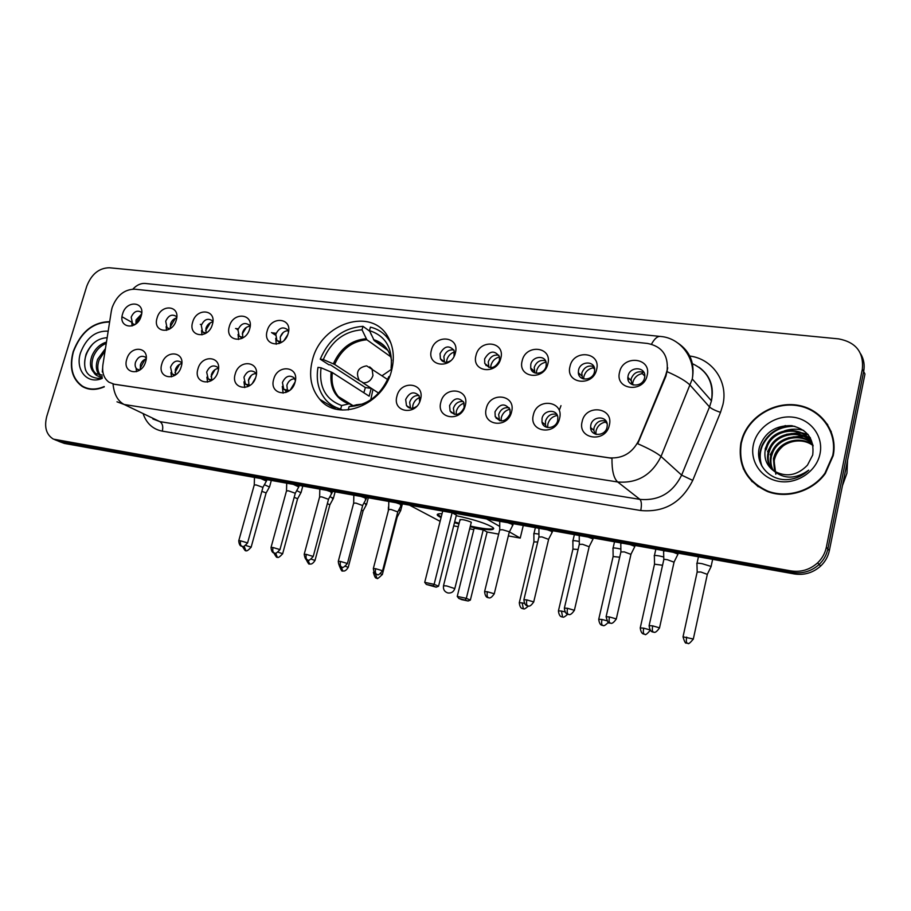 <?xml version="1.0" encoding="UTF-8"?>
<svg xmlns="http://www.w3.org/2000/svg" width="911" height="911" viewBox="0 0 911 911"><rect width="100%" height="100%" fill="white"/><g stroke="black" fill="none" stroke-linecap="round" stroke-linejoin="round"><path stroke-width="1.37" d="M312.405 360.175C308.522 375.685 311.004 388.758 319.829 399.371C338.505 422.738 383.725 405.076 391.639 370.242C394.679 357.966 393.552 347.023 388.268 337.4C372.292 306.495 321.002 322.801 312.405 360.175M181.243 366.643C177.246 381.857 156.886 378.908 161.816 363.979C165.711 348.959 186.072 351.578 181.243 366.643M181.801 363.387L180.64 361.929C176.415 359.834 173.044 361.576 170.528 367.133L172.133 374.034L175.413 374.968M217.98 371.677C214.005 387.141 192.995 384.089 197.938 368.932C201.809 353.662 222.819 356.36 217.98 371.677M218.503 368.853L217.205 366.985C212.821 364.639 209.302 366.347 206.672 372.121L208.22 378.999L212.183 380.046M255.9 376.869C251.948 392.595 230.255 389.441 235.209 374.034C239.058 358.513 260.74 361.303 255.9 376.869M256.344 374.592L254.943 372.235C250.4 369.581 246.733 371.255 243.954 377.256L245.435 384.1L250.172 385.239M295.039 382.221C291.121 398.221 268.722 394.975 273.687 379.306C277.513 363.523 299.89 366.393 295.039 382.221M295.392 380.65L293.946 377.689C289.22 374.672 285.382 376.289 282.433 382.552L283.811 389.316L289.47 390.546M420.518 399.405C416.691 416.27 391.946 412.672 396.934 396.171C400.646 379.557 425.369 382.734 420.518 399.405M419.664 401.865L419.106 395.681C413.924 390.944 409.449 392.231 405.668 399.53L406.477 405.566C409.176 408.868 412.546 409.164 416.578 406.443M465.259 405.532C461.467 422.704 435.857 418.98 440.844 402.195C444.511 385.262 470.087 388.553 465.259 405.532M449.567 405.577L450.091 411.1C455.386 416.407 460.078 415.234 464.154 407.593L463.767 402.366C458.529 396.74 453.803 397.811 449.567 405.577M511.583 411.874C507.837 429.366 481.304 425.517 486.292 408.413C489.913 391.183 516.4 394.588 511.583 411.874M495.003 411.84L495.22 416.634C500.503 422.989 505.468 422.089 510.114 413.924L510.001 409.495C504.819 402.764 499.82 403.55 495.003 411.84M559.57 418.445C555.881 436.267 528.391 432.281 533.368 414.858C536.932 397.298 564.376 400.829 559.57 418.445M542.056 418.32L541.999 422.112C543.355 430.129 556.074 428.853 557.703 420.483L557.839 417.113C556.826 408.72 543.708 409.779 542.056 418.32M609.322 425.255C605.69 443.429 577.187 439.284 582.152 421.542C585.659 403.641 614.105 407.308 609.322 425.255M590.806 425.038L590.59 427.544C590.692 436.756 605.28 436.585 607.033 427.27L607.261 425.266C607.637 415.667 592.594 415.53 590.806 425.038M145.623 361.769C141.615 376.744 121.869 373.874 126.788 359.185C130.694 344.404 150.44 346.943 145.623 361.769M146.215 358.171L145.213 357.055C141.137 355.176 137.903 356.93 135.477 362.305C134.703 365.322 135.249 367.611 137.106 369.183L139.816 370.025M176.222 320.216C172.27 335.134 152.228 332.617 157.102 317.973C160.951 303.261 180.993 305.447 176.222 320.216M176.768 317.279L175.903 316.174C171.724 313.908 168.33 315.605 165.711 321.241L167.043 327.744L169.936 328.825M212.377 324.464C208.448 339.621 187.78 337.024 192.665 322.152C196.491 307.189 217.16 309.444 212.377 324.464M212.878 321.913L211.887 320.467C207.571 317.939 204.041 319.602 201.285 325.443L202.561 331.923L206.045 333.153M249.682 328.837C245.776 344.244 224.448 341.568 229.344 326.445C233.148 311.255 254.476 313.578 249.682 328.837M250.115 326.764L249.033 324.931C244.558 322.084 240.88 323.712 237.976 329.782L239.172 336.193L243.339 337.594M288.183 333.346C284.3 349.015 262.277 346.248 267.185 330.887C270.966 315.434 292.978 317.837 288.183 333.346M288.514 331.877L287.386 329.566C282.752 326.366 278.903 327.926 275.828 334.257L276.921 340.566L281.875 342.149M455.363 352.956C451.617 369.741 426.473 366.586 431.404 350.143C435.048 333.608 460.146 336.341 455.363 352.956M454.031 356.406L454.088 350.507C449.021 344.882 444.34 345.941 440.036 353.673L440.412 358.797C442.837 362.646 446.276 363.273 450.729 360.688M500.811 358.285C497.099 375.378 471.078 372.121 476.009 355.381C479.596 338.539 505.582 341.374 500.811 358.285M484.618 358.945L484.766 363.443C489.879 369.718 494.764 368.807 499.444 360.699L499.387 356.508C494.354 349.926 489.435 350.746 484.618 358.945M547.864 363.808C544.197 381.219 517.254 377.837 522.174 360.79C525.715 343.641 552.613 346.579 547.864 363.808M530.771 364.411L530.703 368.078C532.001 375.879 544.493 374.41 546.11 366.222L546.236 362.885C545.222 354.789 532.4 356.087 530.771 364.411M596.614 369.524C593.004 387.266 565.082 383.759 570.001 366.404C573.475 348.924 601.351 351.976 596.614 369.524M578.553 370.06L578.348 372.713C578.667 381.527 592.742 380.9 594.45 371.939L594.678 369.672C594.724 360.54 580.296 360.95 578.553 370.06M647.163 375.446C643.61 393.529 614.652 389.897 619.56 372.212C622.976 354.413 651.877 357.567 647.163 375.446M628.078 375.913L627.873 377.359C626.848 387.186 642.71 387.733 644.567 377.86L644.737 376.847C646.218 366.712 629.957 365.88 628.078 375.913M141.148 316.106C137.197 330.784 117.735 328.347 122.598 313.931C126.47 299.434 145.919 301.564 141.148 316.106M141.729 312.86L141 312.04C136.969 310.002 133.701 311.71 131.195 317.153L132.562 323.667L134.942 324.601M559.616 409.426L560.982 405.657M282.285 386.458L283.127 393.142M243.977 381.811L244.752 387.562M206.877 377.188L207.571 382.119M170.926 372.61L171.519 376.824M136.069 368.09L136.548 371.665M275.748 338.323L276.261 344.233M238.056 334.405L238.534 339.484M201.547 330.511L201.969 334.872M166.144 326.65L166.508 330.363M131.81 322.847L132.084 325.967M175.572 374.854L175.333 369.741C176.552 366.268 178.704 364.206 181.79 363.58M211.739 380.092L211.375 374.728C212.673 371.028 214.985 368.932 218.321 368.443M248.999 385.387L248.532 379.876C249.91 375.992 252.358 373.863 255.9 373.499M287.443 390.842L286.885 385.194C288.343 381.117 290.939 378.953 294.697 378.714M406.477 405.566L410.485 408.219L409.677 402.218C411.408 397.458 414.516 395.226 419.026 395.545M454.282 414.368L453.405 408.276C455.249 403.254 458.563 401.022 463.346 401.58M499.581 420.711L498.647 414.551C500.617 409.244 504.159 407.012 509.249 407.855M546.463 427.236L545.438 424.811L545.495 421.041C547.613 415.427 551.394 413.207 556.803 414.391M595.02 433.966L593.813 430.254L594.029 427.771C596.329 421.816 600.36 419.629 606.122 421.212M140.419 369.57L140.385 364.89C141.478 361.735 143.403 359.743 146.17 358.923M170.471 328.45L170.482 324.031C171.644 320.695 173.716 318.656 176.7 317.928M206.125 333.107L205.954 328.256C207.264 324.589 209.564 322.505 212.867 322.004M242.793 337.639L242.531 332.617C243.92 328.734 246.38 326.616 249.91 326.252M280.588 342.251L280.258 337.116C281.727 333.039 284.334 330.887 288.081 330.659M444.454 362.111L443.873 356.622C445.741 351.6 449.066 349.38 453.826 349.961M488.9 367.44L488.273 361.906C490.277 356.611 493.819 354.402 498.875 355.267M534.871 372.929L534.222 367.384C536.385 361.792 540.155 359.583 545.518 360.779M582.459 378.577L581.799 373.066C584.133 367.133 588.164 364.958 593.87 366.541M631.733 384.385L631.095 378.942C633.646 372.645 637.939 370.515 643.997 372.565M135.898 323.906L136.058 319.92L141.615 314.033M111.336 311.061L112.155 307.531C116.813 295.449 124.34 289.334 134.748 289.186L647.505 343.447C661.841 346.317 668.389 355.199 667.159 370.117L665.531 375.674L638.85 440.252C632.519 452.926 622.657 458.791 609.277 457.834L114.148 384.191L108.956 382.187C103.911 378.418 101.895 372.61 102.909 364.764L111.336 311.061M276.158 333.289L271.831 332.777M238.306 328.825L235.539 328.507M201.616 324.51L200.306 324.35M109.673 321.674C92.911 321.97 80.737 331.957 73.176 351.623C69.042 367.429 72.06 379.022 82.206 386.435C88.72 390.227 96.088 390.363 104.298 386.845M84.495 387.221L82.206 386.435M740.871 442.985C737.648 465.51 746.53 481.691 767.529 491.541C787.241 499.091 812.555 491.393 825.332 473.504L833.212 455.614C838.086 432.326 821.745 409.369 798.378 405.338C775.067 401.034 749.776 415.86 742.328 437.758L740.871 442.985M747.658 475.644L752.201 481.794M743.467 469.188L741.36 461.296M54.842 439.74L60.604 441.835L792.57 572.415C802.625 573.941 811.496 571.288 819.16 564.456C823.692 560.106 826.596 554.924 827.86 548.912L863.662 371.574C864.869 365.209 863.89 359.321 860.713 353.923M667.717 367.793L665.952 376.118L637.734 443.725C649.247 448.781 657.013 453.029 661.033 456.468C651.752 475.041 637.313 483.547 617.692 481.976C613.729 478.412 611.816 470.52 611.976 458.301L113.032 384.078C114.08 394.269 117.792 401.079 124.147 404.484L116.995 401.797M862.353 369.126C863.867 352.295 855.976 342.217 838.689 338.892L109.32 267.754C98.969 267.993 91.442 274.177 86.727 286.293L46.768 416.361C44.047 427.122 46.267 434.718 53.43 439.148L790.896 570.89C800.997 572.415 809.902 569.739 817.6 562.873C822.155 558.5 825.07 553.296 826.345 547.26L862.353 369.126L863.662 371.574L827.86 548.912C826.596 554.924 823.692 560.106 819.16 564.456C811.496 571.288 802.625 573.941 792.57 572.415L57.313 440.765M827.769 424.777L822.656 418.935M58.725 441.345L64.442 443.441L794.221 573.93C804.242 575.456 813.067 572.814 820.697 566.016C825.218 561.688 828.099 556.53 829.363 550.551L864.96 374L863.662 371.574M109.616 322.027C93.013 322.289 80.954 332.173 73.449 351.657C69.361 367.292 72.345 378.771 82.377 386.105C88.8 389.851 96.076 389.999 104.184 386.549M99.401 375.025C96.054 371.13 95.461 365.892 97.625 359.276L105.448 348.56M100.301 375.116C97.443 371.164 97.033 366.131 99.071 360.027L105.095 350.86M102.146 376.528C98.32 376.915 95.496 375.503 93.674 372.269L95.188 373.464L102.123 375.081M93.674 372.269C90.2 368.386 89.563 363.068 91.772 356.292C94.801 348.959 99.698 344.21 106.473 342.069M96.873 374.353L96.532 374.136C91.92 370.538 90.815 364.844 93.241 357.044C95.871 350.473 100.221 345.907 106.268 343.367M107.156 337.708C97.659 338.243 90.622 343.777 86.033 354.322C82.309 368.921 86.26 376.926 97.91 378.35L102.203 377.484M108.181 331.171C95.632 330.556 86.431 337.719 80.567 352.637C74.759 369.786 87.285 385.046 102.271 378.35M86.158 387.904L87.627 388.724M85.702 370.435C83.015 361.428 85.406 352.568 92.865 343.868M831.276 431.768L827.325 425.004M832.722 455.546C837.539 432.52 821.392 409.802 798.287 405.794C775.238 401.512 750.197 416.156 742.807 437.804L741.326 443.042C738.149 465.35 746.952 481.384 767.745 491.12C787.286 498.579 812.35 490.915 824.956 473.185L832.722 455.546M842.447 485.654L846.957 473.196L847.572 460.226M785.373 425.562L778.518 428.796M775.819 474.221L774.099 461.148C775.272 455.033 778.381 449.897 783.426 445.73M774.532 471.374L773.45 458.586L774.851 454.487C780.738 440.548 801.088 435.492 812.863 445.115M774.999 471.659L774.111 459.36L775.512 455.261C781.342 441.562 801.145 436.369 813.033 445.593M772.801 470.178C770.285 465.464 769.624 460.556 770.797 455.466L772.209 451.344C778.358 436.483 800.815 432.008 812.054 443.224M773.211 470.486C770.911 465.885 770.33 461.137 771.469 456.252L772.87 452.129C778.962 437.496 800.883 432.884 812.27 443.691M771.207 468.846C767.802 463.733 766.766 458.222 768.11 452.311L769.533 448.155C775.99 432.372 800.45 428.546 811.075 441.436M771.594 469.188C768.417 464.166 767.483 458.802 768.782 453.097L770.205 448.952C776.582 433.408 800.553 429.411 811.337 441.869M773.496 470.691C785.794 477.637 797.114 475.793 807.453 465.168L812.714 454.976C814.502 439.125 807.453 429.354 791.591 425.676C775.568 425.255 764.898 432.281 759.569 446.754C754.684 463.175 768.383 479.972 786.193 479.664C794.87 479.323 802.386 476.157 808.74 470.144C795.827 479.232 784.086 479.414 773.496 470.691C766.402 465.259 763.691 458.062 765.377 449.1L766.811 444.91C774.68 425.437 807.362 425.585 813.159 445.946M766.071 449.909L767.495 445.73C774.202 429.275 800.165 425.961 810.243 440.15M753.374 444.693C749.605 461.626 761.653 478.913 779.543 481.475C797.376 484.288 816.575 471.272 820.014 453.803C823.715 436.38 810.847 419.265 793.037 417.192C775.272 414.869 756.893 427.714 753.374 444.693M752.532 481.441L758.248 486.759M762.052 466.386C759.455 459.36 759.592 452.46 762.45 445.673C769.066 432.577 779.85 426.12 794.813 426.302M767.871 452.038L769.738 448.394M790.907 433.579L801.168 433.101M802.625 433.294L808.262 434.752M773.371 449.134L770.194 454.771L772.369 451.537M793.014 436.916L803.445 436.346M804.937 436.551L807.317 437.018M807.681 437.109L810.426 437.929M761.391 465.179C759.125 458.392 759.364 451.754 762.108 445.274C768.28 432.884 778.393 426.394 792.433 425.801M765.183 448.884L767.404 443.725M784.451 430.835C790.68 428.785 797.079 428.637 803.673 430.413M767.54 451.651L770.387 446.458M786.455 434.319L799.926 432.6M801.669 432.793L807.909 434.319M788.402 437.77L802.204 435.857M803.969 436.039L806.77 436.551M807.226 436.665L810.209 437.553M342.342 410.052L340.703 409.062C334.804 407.456 329.85 404.404 325.831 399.906C318.474 391.138 315.855 380.297 317.985 367.372L321.048 367.771C318.793 387.016 325.671 399.599 341.659 405.52L349.289 403.778L352.534 405.725M363.819 392.755L365.379 387.562L371.221 388.348L369.149 396.171L332.401 372.588L321.048 367.771M365.379 387.562L330.591 364.958L328.78 364.719L320.228 359.173C329.008 338.767 343.253 327.823 362.977 326.32L369.752 331.24M370.788 333.574L371.369 334.861M388.086 337.081L385.467 335.59M337.343 407.957L339.723 409.802M390.99 343.356L390.113 341.75C385.501 334.064 378.942 329.201 370.413 327.14L369.479 330.625L374.239 340.6L387.892 350.405M392.117 368.249L391.092 368.112C392.971 348.412 385.763 335.908 369.479 330.625M348.207 409.95L349.107 406.591C367.27 405.589 380.525 395.579 388.86 376.562L389.509 376.653M341.659 405.52L340.703 409.062M391.571 370.504L391.092 368.112M356.668 404.826L349.107 406.591M362.977 326.32L362.031 329.793C344.244 331.251 331.319 341.181 323.291 359.56L320.228 359.173M390.762 356.793L366.848 339.746L362.031 329.793M323.291 359.56L334.622 364.423L359.435 380.639M370.754 399.792L372.975 389.396M382.051 375.742L391.343 369.399M456.229 515.694C474.585 519.657 486.873 523.643 493.079 527.64C495.265 530.213 489.959 530.407 477.17 528.209L470.178 526.786M498.659 534.131L487.112 532.013L470.361 600.087L468.117 600.987L461.638 599.62L458.791 598.39L457.242 596.42L474.153 528.209L483.217 529.872L466.33 598.333L470.361 600.087M473.811 529.564L469.677 528.801M458.267 526.706L453.678 525.863M523.278 525.488L520.227 538.094L508.338 535.907M487.112 532.013L483.217 529.872M458.95 523.962L454.475 522.663M441.049 517.687L437.895 515.785C436.255 514.282 437.633 513.599 442.051 513.724M520.227 538.094L509.067 531.694L502.542 529.746L499.706 529.849L484.663 591.376M499.74 526.421L486.576 518.917M442.712 511.082L424.72 582.357L434.126 584.315L438.544 586.24L456.377 515.091L452.141 512.768M409.449 505.127L440.127 521.343M468.117 600.987L458.791 598.39M457.242 596.42L466.33 598.333L465.282 599.768M424.72 582.357L426.348 584.429L433.067 585.819L434.126 584.315L452.107 512.756M433.067 585.819L436.175 587.174L438.544 586.24M426.348 584.429L436.175 587.174M471.192 522.675L470.907 522.026C465.1 519.874 461.456 519.156 459.975 519.851L460.385 520.124M493.728 528.426C491.154 529.655 483.365 528.881 470.349 526.08M459.121 523.256L454.657 521.957M441.22 516.981L437.439 514.294M269.44 487.021L264.406 484.686M266.046 493.136L269.61 486.713L271.307 480.427M251.106 547.329L266.114 492.908L261.844 491.336M141.273 314.136L135.819 323.564M300.937 492.737L296.713 490.619M297.533 498.932L301.108 492.407L302.794 486.064M282.615 553.877L297.601 498.693L294.173 497.36M175.345 318.326L170.175 327.083M332.299 498.59L333.449 498.249L329.896 496.723M329.85 504.888L327.379 503.567M210.384 322.722L205.613 330.568M365.573 504.626L366.655 504.25L363.979 503.02M363.045 511.003L361.485 509.978M246.369 327.391L242.258 333.961M241.597 337.685L241.597 338.562M287.717 334.747L284.164 340.247M399.758 510.82L400.76 510.422L399.007 509.522M397.128 517.277L396.547 516.628M283.23 332.492L280.269 337.07M279.13 341.978L279.153 343.561M454.498 351.931C450.626 353.217 448.075 355.871 446.845 359.913L446.527 362.271M538.936 534.165L537.866 533.96C534.62 533.413 533.277 533.459 533.823 534.108M537.718 541.999L533.88 541.886L519.35 602.49M441.892 359.925L441.801 360.71M499.501 356.941C495.174 358.057 492.327 360.813 490.983 365.231L490.665 367.737M579.294 541.51L577.118 541.066C573.679 540.485 572.245 540.542 572.825 541.214M578.086 549.481L572.917 549.105L558.489 610.643M486.11 364.525L485.962 365.539M546.224 362.783L545.621 362.259C541.032 363.295 538.037 366.12 536.636 370.72L536.34 373.305M620.881 549.105L617.521 548.376C613.889 547.773 612.374 547.818 612.966 548.524M619.685 557.225L613.114 556.53L598.789 619.024M531.922 369.137L531.671 370.401M545.621 362.259L545.484 360.767M594.655 369.274L593.107 367.805C588.369 368.853 585.306 371.722 583.905 376.414L583.621 378.976M663.743 556.963L659.143 555.904C655.305 555.266 653.688 555.323 654.314 556.052M662.559 565.253L654.497 564.182L640.296 627.668M579.453 373.726L579.043 375.286M593.107 367.805L592.981 366.199M644.783 376.129L642.289 373.544C637.404 374.615 634.261 377.53 632.86 382.301L632.587 384.761M710.899 567.006L711.058 566.414L702.039 563.67C697.974 562.998 696.255 563.044 696.892 563.807M707.323 574.374L700.855 572.006L697.143 572.062L683.079 636.584M707.403 573.998L693.328 639.01L683.022 636.835C684.48 641.834 685.607 643.883 686.416 642.984L687.224 643.212M628.829 378.327L628.203 380.149M642.289 373.544L642.198 371.847M266.411 481.11L260.842 478.56M262.937 487.385L256.15 484.948L254.226 485.028L238.807 540.576M145.031 359.31L140.123 368.408M298.774 486.907L293.285 484.356M295.278 493.272L288.502 490.835L286.487 490.915L271.091 547.249M179.535 364.343L175.003 372.553M331.012 492.862L332.219 492.487L331.445 491.997L326.628 490.323M328.507 499.319L321.754 496.871L319.613 496.962L304.251 554.093M313.179 556.632L328.586 499.046L332.219 492.487M214.985 369.65L211.045 376.642M210.589 380.308L210.623 381.014M255.615 377.758L252.563 383.019M365.265 498.989L366.381 498.579L365.687 498.135L360.881 496.449M362.658 505.537L355.905 503.088L353.65 503.179L338.345 561.142M347.364 563.693L362.737 505.252L366.381 498.579M251.322 375.423L248.384 380.479M247.553 385.307L247.644 386.708M295.13 381.925L290.472 389.703M400.464 505.286L401.512 504.853L400.886 504.443L396.091 502.735M397.765 511.925L391.024 509.477L388.644 509.568L373.385 568.384M285.701 390.42L285.872 392.527M419.823 397.469C416.327 398.859 414.015 401.432 412.899 405.179L412.569 408.242M512.255 525.26L512.654 524.463L507.917 522.732M500.424 521.399L499.695 521.946M509.238 532.206L513.052 524.747M407.786 406.431L407.764 407.001M464.086 403.209C460.169 404.461 457.595 407.149 456.354 411.248L456.058 414.539M551.724 532.309L552.112 531.534L547.409 529.803M548.604 539.369L541.92 536.909L538.902 537.012L523.95 599.495M539.688 528.414L538.856 528.995M533.664 602.16L548.695 539.016L552.442 531.773M451.275 411.92L451.218 412.672M509.909 409.198C505.537 410.28 502.678 413.059 501.323 417.523L501.061 420.962M592.765 539.528L592.765 538.811L588.085 537.069M589.166 546.748L582.493 544.277L579.282 544.391L564.433 607.865M580.136 535.645L579.18 536.249M496.301 417.432L496.199 418.4M557.543 415.94L557.008 415.496C552.328 416.486 549.287 419.322 547.864 424.025L547.625 427.544M634.58 546.999L634.648 546.315L630.013 544.573M630.959 554.355L624.297 551.884L620.881 551.986L606.157 616.485M621.814 543.104L620.733 543.73M542.99 422.898L542.785 424.162M557.008 415.496L556.917 414.573M607.056 423.513L605.439 422.089C600.611 423.08 597.491 425.972 596.067 430.755L595.851 434.262M677.704 554.708L677.841 554.059L673.24 552.294M674.049 562.189L667.399 559.718C664.495 559.229 663.276 559.263 663.766 559.821L649.179 625.379M664.791 550.791L663.561 551.44M591.49 428.307L591.102 429.924M605.439 422.089L605.348 420.905M689.764 356.03C712.47 358.832 728.413 381.618 722.89 404.735L720.51 412.353L692.736 480.393C681.667 502.587 664.335 512.631 640.74 510.524L162.317 431.142C153.162 429.343 146.853 423.774 143.369 414.425M667.251 371.745C678.786 376.847 686.461 381.39 690.276 385.364L709.521 406.944L711.445 400.84C714.099 383.315 707.767 370.925 692.428 363.683M111.199 311.972L111.825 308.704M678.126 343.231C690.287 351.578 695.002 363.5 692.28 378.999L661.033 456.468L681.633 475.121L709.521 406.944C711.525 408.777 715.192 410.576 720.51 412.353M651.467 344.199C654.588 338.482 657.696 335.908 660.771 336.478C680.437 338.015 695.845 358.239 692.28 378.999L711.445 400.84C714.258 386.594 710.125 375.389 699.022 367.224M640.74 510.524C641.811 504.979 641.538 501.266 639.943 499.376L617.692 481.976L124.147 404.484L159.88 421.622L639.943 499.376C658.869 500.993 672.762 492.908 681.633 475.121L692.736 480.393M102.283 371.995L102.613 368.26M659.815 336.387L146.284 283.572C141.49 282.865 137.014 284.722 132.858 289.117M56.721 440.218L64.442 443.441M790.896 570.89L794.221 573.93M826.345 547.26L829.363 550.551M152.854 418.958L159.88 421.622C162.522 423.399 163.342 426.564 162.317 431.142M122.04 316.777L131.332 322.027M332.401 372.588C331.08 382.051 333.062 390.045 338.357 396.581L345.986 402.503M391.628 360.505C389.396 349.539 383.349 342.582 373.487 339.598M356.053 404.837L362.646 404.063M331.16 371.961C329.509 388.052 335.339 398.654 348.64 403.778M388.143 350.792C384.738 345.633 380.103 342.24 374.239 340.6M366.085 338.744C351.168 340.122 340.27 348.469 333.38 363.785M366.848 339.746C352.147 341.113 341.409 349.346 334.622 364.423M471.294 522.288L454.874 588.358C453.735 591.82 451.4 593.357 447.905 592.97C444.488 591.843 443.019 589.44 443.509 585.75L446.652 585.932L454.817 588.608M369.65 366.905L372.041 368.932L372.963 375.537C371.176 380.491 367.976 382.916 363.364 382.814L359.276 380.445C355.495 372.451 357.864 367.6 366.381 365.903M242.417 546.429C247.234 554.412 244.888 548.684 245.811 550.529L244.171 546.338M245.879 545.495L251.14 547.169C245.07 553.854 246.061 549.231 245.811 550.529L245.959 550.563M273.835 552.943C278.151 560.732 276.75 555.505 277.274 557.133L275.657 553.205M278.197 552.248L282.661 553.717C276.557 560.504 277.536 555.824 277.274 557.133L277.422 557.168M306.096 559.377C310.287 567.747 309.159 562.212 309.581 563.92L308.009 560.106M314.967 560.607L315.012 560.436C311.687 565.697 309.421 563.613 309.979 563.989L309.717 563.943M329.919 504.637L315.012 560.436L311.403 559.206M339.279 565.651C342.991 575.092 342.616 569.068 342.752 570.89L341.249 567.006M348.196 567.519L348.241 567.337C344.905 572.677 342.593 570.582 343.162 570.958L342.889 570.912M363.113 510.729L348.241 567.337L345.508 566.357M373.783 572.131L373.385 572.313C375.753 581.503 377.063 576.652 376.835 578.041L375.412 573.884M382.324 574.613L380.559 573.725M528.414 606.031C522.846 611.019 523.791 608.013 523.358 608.787L522.174 602.9L519.293 602.718C519.987 609.459 523.221 608.491 522.493 608.582L523.119 608.753M524.406 603.412L522.174 602.9M567.712 614.23C562.041 619.309 563.032 616.223 562.588 617.032L561.483 611.065L558.432 610.871C559.172 617.715 562.463 616.724 561.711 616.827L562.338 616.986M564.945 611.907L561.483 611.065M608.332 622.361C602.683 627.975 603.321 624.661 602.991 625.515L602.513 625.402C601.556 624.582 601.374 622.612 601.977 619.48L598.732 619.264C599.529 626.21 602.866 625.208 602.103 625.299L602.729 625.47M606.76 620.71L601.977 619.48M650.272 630.321L650.283 630.321C647.015 634.079 645.227 635.4 644.92 634.284L644.134 634.136C643.246 633.327 643.098 631.334 643.701 628.157L640.251 627.918C641.105 634.967 644.498 633.942 643.713 634.045L644.339 634.204M649.964 629.9L643.701 628.157M693.271 639.26L693.328 639.01C690.117 643.018 688.295 644.441 687.862 643.291L687.042 643.143C686.211 642.335 686.097 640.319 686.7 637.096M247.53 543.081L247.587 542.91C241.335 549.788 242.372 545.04 242.11 546.372L241.927 546.315C240.47 545.45 240.037 543.628 240.641 540.838L238.762 540.747C239.194 546.953 242.189 546.122 241.7 546.258L242.258 546.406M263.006 487.134L247.587 542.91L240.641 540.838M279.905 549.766L279.962 549.584C273.676 556.575 274.701 551.759 274.439 553.114L274.257 553.057C272.833 552.191 272.423 550.346 273.027 547.522L271.045 547.42C271.512 553.717 274.53 552.863 274.029 553L274.587 553.148M295.358 493.01L279.962 549.584L273.027 547.522M306.301 554.389L313.225 556.45C306.905 563.556 307.929 558.671 307.645 560.037L307.474 559.98C306.085 559.126 305.697 557.259 306.301 554.389L304.206 554.287C305.39 561.791 307.804 559.354 307.223 559.923L307.793 560.071M340.509 561.449L347.421 563.499C341.056 570.73 342.069 565.765 341.784 567.154L341.614 567.097C340.27 566.243 339.894 564.353 340.509 561.449L338.288 561.335C338.801 567.804 341.944 566.915 341.238 567.006L341.921 567.189M375.674 568.703L373.328 568.578C374.603 576.299 377.052 573.782 376.459 574.363L376.721 574.42C375.412 573.566 375.07 571.652 375.674 568.703L382.574 570.753L397.845 511.618M382.518 570.958L382.574 570.753C379.511 574.351 377.814 575.627 377.496 574.568L376.881 574.477M487.408 591.763L484.606 591.603C485.278 598.459 488.569 597.479 487.818 597.582L488.216 597.673C487.055 596.819 486.793 594.849 487.408 591.763L494.263 593.778L509.329 531.865M494.206 594.018L494.263 593.778C489.981 600.19 488.307 597.104 488.74 597.787L488.364 597.73M526.877 599.905L533.721 601.909C529.314 608.491 527.72 605.28 528.129 606.009L527.606 605.883C526.501 605.029 526.262 603.036 526.877 599.905L523.893 599.734C524.577 606.635 527.959 605.701 527.196 605.792L527.856 605.963M574.329 610.552L574.385 610.302C569.83 617.054 568.316 613.707 568.703 614.47L568.179 614.344C567.143 613.502 566.927 611.486 567.542 608.297L564.376 608.115C565.105 615.119 568.544 614.162 567.769 614.253L568.418 614.424M589.246 546.372L574.385 610.302L567.542 608.297M616.235 619.195L616.303 618.933C611.6 625.868 610.165 622.384 610.529 623.192L610.006 623.067C609.026 622.224 608.844 620.186 609.47 616.952L606.1 616.747C607.455 621.735 608.559 623.784 609.402 622.908L610.233 623.135M631.05 553.956L616.303 618.933L609.47 616.952M659.462 628.123L659.53 627.85C654.679 634.967 653.324 631.334 653.654 632.177L653.141 632.063C652.23 631.221 652.082 629.159 652.709 625.868L649.11 625.652C649.987 632.894 653.46 631.847 652.686 631.961L653.346 632.132M674.14 561.78L659.53 627.85L652.709 625.868M336.057 409.107L319.829 399.371M174.741 375.423L172.133 374.034M211.238 380.661L208.22 378.999M248.908 386.07L245.435 384.1M287.796 391.65L283.811 389.316M453.929 413.776L450.091 411.1M498.875 419.322L495.22 416.634M545.438 424.811L541.999 422.112M593.813 430.254L590.59 427.544M139.337 370.344L137.106 369.183M169.435 329.133L167.043 327.744M205.351 333.574L202.561 331.923M242.383 338.175L239.172 336.193M280.599 342.912L276.921 340.566M444.249 361.713L440.412 358.797M488.421 366.381L484.766 363.443M534.153 371.05L530.703 368.078M581.594 375.708L578.348 372.713M630.879 380.377L627.873 377.359M134.6 324.817L132.562 323.667M817.6 562.873L820.697 566.016M96.532 374.136L95.188 373.464M775.512 455.261L774.851 454.487M772.87 452.129L772.209 451.344M770.205 448.952L769.533 448.155M767.495 445.73L766.811 444.91M353.001 405.611L338.357 396.581L349.289 403.778M460.078 519.464L443.566 585.488M387.653 379.545L366.814 365.949M362.715 382.7L378.623 393.096M438.066 515.068L437.895 515.785M237.919 329.987L236.997 329.406M335.123 491.838L333.415 498.226M329.941 504.66L333.449 498.249M275.623 335.214L271.535 332.583M368.317 497.77L366.621 504.227M363.136 510.752L366.655 504.25M402.411 503.874L400.726 510.388M388.348 510.707L388.393 507.655M376.835 578.041L377.177 578.098C376.71 579.498 378.441 578.28 382.381 574.431L397.196 517.004M388.724 506.163L388.45 507.211M397.23 517.027L400.76 510.422M533.914 541.578L533.88 534.142M535.383 527.651L533.937 533.63M572.951 548.775L572.882 541.248M574.374 534.62L572.939 540.724M613.137 556.188L613.023 548.559M614.515 541.794L613.092 548.012M654.531 563.829L654.36 556.097M655.852 549.185L654.428 555.528M712.641 559.343L711.104 566.448M697.177 571.698L696.949 563.852M632.598 384.112L633.555 385.046M698.43 556.803L697.017 563.271M707.448 574.021L711.149 566.494M266.866 479.63L266.57 480.735M254.26 484.789L254.465 477.865M263.028 487.157L266.604 480.769M299.229 485.426L298.933 486.52M286.521 490.665L286.703 483.661M295.38 493.033L298.967 486.554M332.469 491.359L332.173 492.452M319.647 496.7L319.807 489.617M366.632 497.474L366.347 498.545M353.684 502.906L353.821 495.743M401.74 503.749L401.466 504.808M388.678 509.272L388.781 502.029M397.868 511.652L401.512 504.853M513.257 523.688L513.007 524.702M499.74 529.519L499.74 521.992M552.635 530.737L552.396 531.728M538.948 536.67L538.913 529.04M593.209 537.991L592.981 538.97M579.316 544.026L579.237 536.294M589.28 546.406L593.027 539.016M635.013 545.461L634.796 546.429M620.915 551.61L620.79 543.776M631.084 553.99L634.853 546.475M678.126 553.171L677.921 554.116M663.8 559.434L663.618 551.485M595.817 433.841L596.511 434.422M674.174 561.814L677.978 554.161"/></g></svg>
